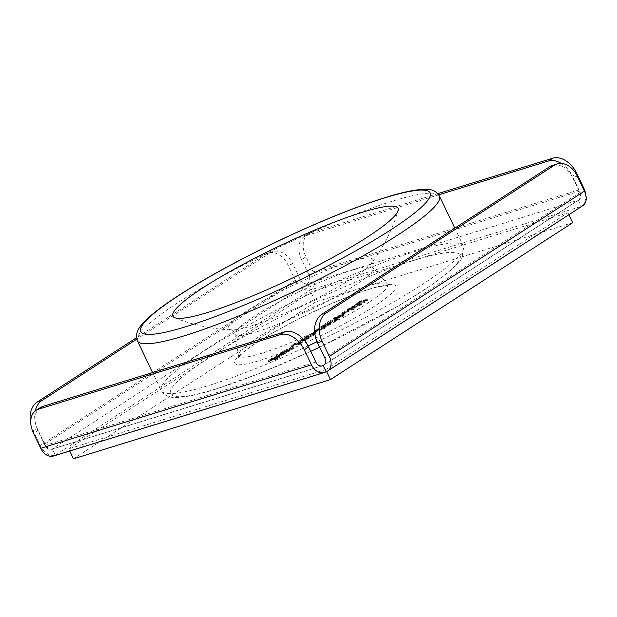 <?xml version="1.0" encoding="UTF-8"?>
<svg xmlns="http://www.w3.org/2000/svg" width="617" height="617" viewBox="0 0 617 617"><rect width="100%" height="100%" fill="white"/><g stroke="black" fill="none" stroke-linecap="round" stroke-linejoin="round"><path stroke-width="0.46" stroke-dasharray="3.08 2.31" d="M248.042 310.166A79.955 11.067 154.4 0 1 333.674 267.601A79.955 11.067 154.4 0 1 371.55 263.135L371.55 263.135A79.955 11.067 154.4 0 1 322.73 295.273A79.955 11.067 154.4 0 1 251.08 326.046A79.955 11.067 154.4 0 1 232.193 329.902A79.955 11.067 154.4 0 1 248.042 310.166M325.722 369.614L567.902 212.749L310.868 291.972L68.68 448.844L325.722 369.614L326.624 371.511M568.866 214.755L567.902 212.749M69.721 451.019L68.68 448.844M572.684 222.722L315.642 301.944L310.868 291.972M315.642 301.944L73.454 458.817M344.34 312.441L341.193 314.477L345.412 312.109L344.34 312.441L344.818 313.444L341.671 315.472L344.818 313.444M341.193 314.477L341.671 315.472M345.412 312.109L345.89 313.112M342.265 314.146L342.743 315.148M330.635 320.192L325.514 323.509L335.671 319.136L336.373 319.066L335.71 319.614L332.902 321.172L334.159 320.786L336.813 319.244C338.347 318.225 338.371 317.94 336.867 318.387L327.581 322.521L330.635 320.192L331.113 321.187L325.992 324.503L336.149 320.138L336.851 320.061L336.188 320.609L333.381 322.167L334.638 321.781L337.291 320.238C338.826 319.22 338.849 318.935 337.345 319.382L328.059 323.516L331.113 321.187M337.977 318.233L336.867 318.387L337.345 319.382L338.448 319.236L337.977 318.233M335.671 319.136L336.373 319.066L336.851 320.061L336.149 320.138L335.671 319.136M325.514 323.509L325.992 324.503M331.653 319.876L332.131 320.871M327.581 322.521L328.059 323.516M332.054 320.393L332.532 321.388M334.676 319.213L335.154 320.208M334.159 320.786L334.638 321.781M332.902 321.172L333.381 322.167M332.964 321.133L333.442 322.128M334.252 320.462L334.73 321.457M326.763 323.123L327.241 324.118M324.743 324.588L330.118 322.938L329.81 323.447L322.298 326.185L324.743 324.588L325.221 325.591L330.596 323.933L325.151 326.547L322.776 327.18L325.221 325.591M330.288 324.442L330.596 323.933L330.118 322.938L329.81 323.447M322.298 326.185L322.591 325.668L322.776 327.18L322.298 326.185M328.853 322.838L320.609 326.863L323.539 326.277L331.784 322.259L328.853 322.838L329.331 323.84L322.089 326.971L321.087 327.866L324.018 327.28L331.267 324.141L332.262 323.254L329.331 323.84M318.511 328.63L323.886 326.971L321.411 328.568L316.066 330.218L318.511 328.63L318.989 329.625L324.365 327.974L324.056 328.475L316.544 331.213L318.989 329.625M324.056 328.475L323.886 326.971L323.578 327.48M316.066 330.218L316.359 329.709L316.544 331.213L316.066 330.218M322.629 326.879L314.377 330.905L317.308 330.319L325.552 326.293L322.629 326.879L323.1 327.874L315.858 331.005L314.855 331.9L317.786 331.314L325.036 328.175L326.031 327.288L323.1 327.874M306.664 338.425L303.811 340.013L309.04 336.975L309.495 338.077L301.798 340.391L297.209 343.268L303.471 340.006L304.25 339.936L302.839 340.954L307.875 338.856L304.289 341.008L305.538 340.623L309.495 338.077L309.024 337.075L308.13 337.098L305.083 338.155L305.562 339.149L305.091 338.178L304.034 338.309L296.731 342.273L301.165 339.728L303.772 338.941L302.369 339.959L303.34 339.659L306.88 337.869L307.397 337.854L306.664 338.425L307.143 339.427M306.88 337.869L307.875 338.856L306.88 337.869M303.78 338.887L304.25 339.936L303.78 338.887M305.191 339.281L305.67 340.283M303.34 339.659L303.819 340.653M302.369 339.959L302.839 340.954M301.165 339.728L301.644 340.731M298.065 341.833L298.543 342.828M297.988 341.887L298.458 342.882M296.731 342.273L297.209 343.268M304.543 338.725L305.022 339.72M304.628 338.702L305.107 339.697M305.06 339.628L305.538 340.623M303.811 340.013L304.289 341.008M303.88 339.967L304.358 340.962M292.427 346.068L289.288 348.096L293.499 345.736L292.427 346.068L292.905 347.062L289.766 349.099L292.905 347.062M289.288 348.096L289.766 349.099M293.499 345.736L293.977 346.731M290.36 347.772L290.838 348.767M272.082 358.122L268.025 360.744L276.339 357.667L274.835 358.647L275.645 358.4L279.447 356.348L271.503 358.793L272.976 357.845L272.082 358.122L272.56 359.117L268.503 361.739L276.817 358.67L275.313 359.642L276.115 359.395L279.925 357.343L271.981 359.796L273.454 358.839L272.56 359.117M268.025 360.744L268.503 361.739M272.976 357.845L273.454 358.839M271.503 358.793L271.981 359.796M279.447 356.348L279.925 357.343M278.583 356.904L279.061 357.906M275.645 358.4L276.115 359.395M274.835 358.647L275.313 359.642M276.339 357.667L276.817 358.67M270.439 359.487L270.909 360.49M268.927 360.467L269.405 361.462M282.262 353.101L284.576 352.577L285.054 353.572L284.514 354.096L280.982 355.693L280.018 355.801L282.74 354.096L285.054 353.572L284.514 354.096L284.036 353.101L279.54 354.806L282.262 353.101L282.74 354.096M284.576 352.577L284.036 353.101L284.576 352.577L285.054 353.572L284.584 352.585M279.54 354.86L280.01 355.855L279.54 354.86M279.324 355.446L286.057 351.844L279.085 354.004L274.048 356.827L281.406 353.371L277.982 355.554L278.444 356.641L279.802 356.441L286.535 352.839L279.555 354.999L275.66 357.474L281.876 354.366L278.46 356.549L277.982 355.554L279.324 355.446L279.802 356.441M282.324 354.258L282.802 355.253M281.406 353.371L281.876 354.366M275.236 356.441L275.714 357.436M275.182 356.479L275.66 357.474M274.048 356.827L274.526 357.821M287.669 348.967L280.241 352.939L286.55 349.7L287.345 349.615L284.537 351.497L289.08 350.101L293.638 347.147L289.118 349.723L286.766 350.448L288.957 348.775L289.419 349.862L285.293 351.096L280.72 353.934L287.028 350.695L287.823 350.61L285.015 352.492L289.558 351.096L294.116 348.142L287.244 351.443L289.419 349.862L288.941 348.867L287.669 348.967L288.147 349.97M287.345 349.577L287.823 350.61L287.345 349.577M286.766 350.448L287.244 351.443M289.118 349.723L289.597 350.718M292.605 347.464L293.075 348.466M293.638 347.147L294.116 348.142M289.08 350.101L289.558 351.096M284.537 351.497L285.015 352.492M284.684 350.417L285.162 351.412M281.992 352.068L282.47 353.063M281.568 352.5L282.046 353.502M281.491 352.554L281.969 353.549M280.241 352.939L280.72 353.934M294.918 343.33L290.869 345.952L299.176 342.875L297.672 343.854L298.481 343.607L302.284 341.556L294.34 344.001L295.821 343.052L294.918 343.33L295.396 344.325L291.347 346.947L299.654 343.877L298.15 344.849L298.96 344.602L302.762 342.551L294.818 345.003L296.291 344.047L295.396 344.325M290.869 345.952L291.347 346.947M295.821 343.052L296.291 344.047M294.34 344.001L294.818 345.003M302.284 341.556L302.762 342.551M301.42 342.111L301.898 343.114M298.481 343.607L298.96 344.602M297.672 343.854L298.15 344.849M299.176 342.875L299.654 343.877M293.276 344.695L293.754 345.697M291.764 345.674L292.242 346.669M308.138 335.347L313.505 333.697L313.205 334.198L305.693 336.944L308.138 335.347L308.616 336.342L313.984 334.692L308.539 337.298L306.171 337.939L308.616 336.342M313.683 335.201L313.984 334.692L313.505 333.697L313.205 334.198M305.693 336.944L305.986 336.427L306.171 337.939L305.693 336.944M312.248 333.596L304.004 337.622L306.934 337.036L314.184 333.897L315.179 333.01L312.248 333.596L312.726 334.591L304.482 338.617L307.413 338.031L314.662 334.9L315.657 334.013L312.726 334.591M315.272 331.275L312.125 333.303L316.344 330.943L315.272 331.275L315.75 332.27L312.603 334.306L315.75 332.27M312.125 333.303L312.603 334.306M316.344 330.943L316.814 331.938M313.197 332.979L313.675 333.974M339.828 315.935L342.42 314.855L342.389 315.341L339.203 316.521L339.682 317.516L342.898 315.85L342.867 316.336L340.175 317.639L339.203 316.521L339.828 315.935L340.306 316.93M342.42 314.855L342.867 316.336L342.42 314.855M338.031 316.899L335.193 318.094C334.121 318.403 334.036 318.249 334.946 317.632L338.694 316.282L339.173 317.277L338.509 317.894L335.671 319.089C334.599 319.398 334.514 319.244 335.424 318.627L339.173 317.277L338.155 316.112L338.694 316.282L338.031 316.899L338.509 317.894M335.193 318.094C334.121 318.403 334.036 318.249 334.946 317.632L335.424 318.627C334.514 319.244 334.599 319.398 335.671 319.089L335.193 318.094M334.052 317.909L332.818 318.966L333.303 319.992L334.46 319.845L343.746 316.066C345.242 315.063 345.327 314.755 344.001 315.14L340.623 316.614L340.399 315.202L339.419 315.341L334.052 317.909L334.53 318.904L333.296 319.961L332.818 318.966L338.44 317.408L343.268 315.071C344.764 314.068 344.849 313.76 343.522 314.146L340.144 315.611L340.623 316.614L339.898 316.336L334.53 318.904M344.448 314.03L343.522 314.146L344.001 315.14L344.926 315.032L344.448 314.03M337.7 317.231L338.918 318.403L337.7 317.231M340.175 315.603L340.653 316.598M337.661 317.238L338.139 318.233M352.523 308.6L347.101 310.706L349.662 309.04L352.523 308.6L353.001 309.595L347.579 311.701L350.14 310.043L353.001 309.595M349.662 309.04L350.14 310.043M347.101 310.706L347.579 311.701M341.463 313.181L354.436 307.767L348.42 308.67L347.255 309.425L348.967 309.156L341.463 313.181L341.941 314.176L354.914 308.77L348.898 309.672L347.733 310.42L349.446 310.15L341.941 314.176M353.071 308.647L353.549 309.649M342.582 312.457L343.06 313.451M345.798 311.207L346.276 312.202M348.967 309.156L349.446 310.15M347.255 309.425L347.733 310.42M348.42 308.67L348.898 309.672M354.436 307.767L354.914 308.77M354.436 305.361L359.804 303.711L359.503 304.212L351.983 306.957L354.436 305.361L354.914 306.356L360.282 304.705L354.837 307.312L352.461 307.952L354.914 306.356M359.981 305.214L360.282 304.705L359.804 303.711L359.503 304.212M351.983 306.957L352.284 306.441L352.461 307.952L351.983 306.957M358.546 303.61L350.294 307.636L353.225 307.05L360.482 303.911L361.469 303.024L358.546 303.61L359.025 304.605L350.772 308.631L353.703 308.045L360.953 304.914L361.948 304.027L359.025 304.605M360.32 300.965L355.199 304.281L365.364 299.908L366.058 299.831L365.403 300.379L362.588 301.944L363.845 301.559L366.498 300.016C368.041 298.998 368.056 298.713 366.56 299.16L357.266 303.286L360.32 300.965L360.798 301.96L355.677 305.276L365.842 300.903L366.537 300.834L365.881 301.381L363.066 302.939L364.323 302.554L366.976 301.011C368.519 299.993 368.534 299.708 367.038 300.155L357.744 304.289L360.798 301.96M367.663 299.006L366.56 299.16L367.038 300.155L368.141 300.001L367.663 299.006M365.364 299.908L366.058 299.831L366.537 300.834L365.842 300.903L365.364 299.908M355.199 304.281L355.677 305.276M361.346 300.649L361.824 301.644M357.266 303.286L357.744 304.289M361.747 301.165L362.225 302.16M364.362 299.978L364.84 300.98M363.845 301.559L364.323 302.554M362.588 301.944L363.066 302.939M362.649 301.906L363.128 302.901M363.945 301.227L364.423 302.23M356.449 303.896L356.927 304.891M561.3 163.451A21.973 14.816 57.1 0 1 572.399 176.161L576.016 173.817M324.611 364.5L578.252 200.209A6.98 5.059 72.9 0 0 579.594 191.177L572.399 176.161M438.726 194.833L306.68 235.532L311.007 232.732A21.973 14.816 -122.9 0 0 308.461 233.92A21.973 14.816 -122.9 0 0 305.955 256.819L313.151 271.835A13.952 10.127 -107.1 0 1 310.467 289.897A13.952 9.409 57.1 0 1 295.319 280.265L288.124 265.248A21.973 15.942 72.9 0 0 268.025 253.07A21.973 15.942 72.9 0 0 265.094 254.443L136.496 337.738M582.857 205.692A13.952 9.409 57.1 0 1 581.245 206.44L578.252 200.209L307.482 283.666A6.98 5.059 72.9 0 0 308.824 274.634L301.628 259.618A21.973 14.816 57.1 0 1 304.135 236.72A21.973 14.816 57.1 0 1 306.68 235.532M578.252 200.209A6.98 4.705 -122.9 0 0 579.062 199.831A6.98 4.705 -122.9 0 0 579.857 192.558L572.669 177.542A21.973 15.942 72.9 0 0 552.57 165.364M30.927 424.735A21.973 15.942 72.9 0 0 32.994 430.504L40.19 445.513A13.952 9.409 -122.9 0 0 55.345 455.153L52.36 448.921A6.98 4.705 57.1 0 1 44.779 444.101L299.908 278.853A6.98 4.705 57.1 0 0 307.482 283.666L52.36 448.921A6.98 5.059 -107.1 0 1 51.427 449.353A6.98 5.059 -107.1 0 1 45.049 445.489L37.853 430.473L33.526 433.273M40.36 407.567A21.973 14.816 -122.9 0 0 37.853 430.473M44.779 444.101L37.583 429.085A21.973 15.942 -107.1 0 1 35.238 410.945M265.094 254.443L269.691 253.032L136.773 339.119M299.908 278.853L292.713 263.837L288.124 265.248M269.691 253.032A21.973 15.942 -107.1 0 1 272.621 251.659A21.973 15.942 -107.1 0 1 292.713 263.837M307.482 283.666L310.467 289.897L581.245 206.44L326.115 371.689L55.345 455.153A13.952 10.127 -107.1 0 1 53.478 456.025M581.245 206.44A13.952 10.127 72.9 0 0 585.656 194.378M437.792 193.653L311.007 232.732M256.626 331.884A76.577 10.597 -25.6 0 0 334.861 297.255A76.577 10.597 -25.6 0 0 372.907 267.701A76.577 10.597 -25.6 0 0 299.507 291.586A76.577 10.597 -25.6 0 0 234.9 333.82A76.577 10.597 -25.6 0 0 256.626 331.884M137.414 340.831A167.462 23.176 154.4 0 1 223.871 275.483A167.462 23.176 154.4 0 1 392.227 201.242A167.462 23.176 154.4 0 1 439.458 196.113M215.834 388.988A160.482 22.212 154.4 0 1 273.616 320.531A160.482 22.212 154.4 0 1 456.464 264.169A160.482 22.212 154.4 0 1 215.834 388.988M317.061 341.749A167.462 23.176 -25.6 0 0 463.344 245.975A167.462 23.176 -25.6 0 0 416.113 251.104A167.462 23.176 -25.6 0 0 247.756 325.344A167.462 23.176 -25.6 0 0 161.299 390.692A167.462 23.176 -25.6 0 0 208.523 385.563A167.462 23.176 -25.6 0 0 308.091 345.944M261.917 353.233A82.647 11.438 154.4 0 1 238.47 355.315A82.647 11.438 154.4 0 1 308.199 309.734A82.647 11.438 154.4 0 1 387.422 283.951A82.647 11.438 154.4 0 1 346.353 315.85A82.647 11.438 154.4 0 1 261.917 353.233M259.927 360.436A89.357 12.371 -25.6 0 0 393.901 290.939A89.357 12.371 -25.6 0 0 292.096 322.321A89.357 12.371 -25.6 0 0 259.927 360.436M336.813 319.244L337.291 320.238M335.71 319.614L336.188 320.609M330.889 321.172L331.368 322.167M327.642 324.534L328.121 325.529M324.673 325.545L325.151 326.547M321.611 325.969L322.089 326.971M330.789 323.146L331.267 324.141M323.539 326.277L324.018 327.28M321.411 328.568L321.889 329.563M318.441 329.586L318.92 330.581M315.38 330.01L315.858 331.005M324.557 327.18L325.036 328.175M317.308 330.319L317.786 331.314M303.711 339.419L304.189 340.414M302.839 339.651L303.317 340.653M302.993 339.011L303.471 340.006M299.415 340.7L299.893 341.695M298.458 340.97L298.937 341.965M301.32 339.396L301.798 340.391M304.034 338.309L304.513 339.304M308.13 337.098L308.608 338.093M307.767 338.054L308.245 339.049M282.833 352.916L283.311 353.911M280.504 354.698L280.982 355.693M280.288 354.212L280.766 355.215M279.061 354.675L279.54 355.677M276.038 355.847L276.516 356.842M274.866 356.256L275.344 357.251M279.085 354.004L279.555 354.999M283.697 352.268L284.175 353.271M286.057 351.852L286.535 352.847L286.057 351.844M285.008 352.801L285.486 353.796M284.815 350.101L285.293 351.096M287.568 349.947L288.046 350.942M286.396 350.371L286.874 351.366M286.55 349.7L287.028 350.695M282.956 351.358L283.434 352.353M281.915 351.69L282.393 352.685M311.037 335.293L311.516 336.288M308.06 336.304L308.539 337.298M305.006 336.728L305.484 337.723M314.184 333.897L314.662 334.9M306.934 337.036L307.413 338.031M339.419 315.341L339.898 316.336M343.268 315.071L343.746 316.066M333.982 318.85L334.46 319.845M357.336 305.307L357.814 306.302M354.359 306.317L354.837 307.312M351.304 306.742L351.783 307.736M360.482 303.911L360.953 304.914M353.225 307.05L353.703 308.045M366.498 300.016L366.976 301.011M365.403 300.379L365.881 301.381M360.575 301.944L361.053 302.939M55.345 455.153L310.467 289.897M308.824 274.634L579.594 191.177M577.257 176.13L572.669 177.542M579.857 192.558L324.735 357.814M315.819 362.025L45.049 445.489M32.994 430.504L37.583 429.085M305.955 256.819L301.628 259.618M52.36 448.921L321.187 366.058M295.319 280.265L40.19 445.513M583.921 188.37L313.151 271.835M174.696 317.701A167.462 167.462 0 0 0 232.193 329.902L231.668 329.856C231.421 328.954 235.563 332.887 234.9 333.82L238.47 355.315L238.293 357.505L242.304 353.256C248.127 348.165 257.705 341.725 271.04 333.936C290.152 322.907 310.852 312.58 333.141 302.955C351.42 295.15 366.251 289.805 377.627 286.905L389.234 285.185L387.422 283.951L372.907 267.701C371.758 267.631 371.295 261.94 371.843 262.695L371.55 263.135A167.462 167.462 0 0 0 398.065 210.675M310.706 351.358L259.256 373.547L214.909 389.427C197.448 394.872 184.159 397.556 175.027 397.479C171.102 397.641 167.446 396.546 164.06 394.194L161.299 390.692L152.615 372.568M454.814 228.159L463.344 245.975L462.11 257.852L460.174 260.736L452.654 268.742L430.62 285.702L398.59 305.824L319.637 347.178M336.365 319.035L336.843 320.03M330.342 322.969L330.82 323.971M322.051 326.154L322.529 327.149M331.784 322.259L332.262 323.254M320.609 326.863L321.087 327.866M324.11 327.01L324.588 328.005M315.819 330.188L316.297 331.182M325.552 326.293L326.031 327.288M314.377 330.905L314.855 331.9M307.413 337.8L307.891 338.795M313.737 333.728L314.215 334.722M305.446 336.913L305.924 337.908M315.179 333.01L315.657 334.013M304.004 337.622L304.482 338.617M343.029 314.778L343.507 315.781M339.119 316.714L339.597 317.709M338.856 316.004L339.335 316.999M334.329 318.21L334.807 319.205M337.561 317.516L338.039 318.511M360.035 303.741L360.513 304.736M351.736 306.927L352.214 307.922M361.469 303.024L361.948 304.027M350.294 307.636L350.772 308.631M366.058 299.808L366.537 300.803M272.621 251.659L268.025 253.07M304.135 236.72L308.461 233.92M322.197 365.896L51.427 449.353M579.062 199.831L323.94 365.079"/><path stroke-width="0.93" d="M203.34 287.553A124.819 17.276 154.4 0 1 330.149 223.778A124.819 17.276 154.4 0 1 398.065 210.682A124.819 17.276 154.4 0 1 292.913 277.827A124.819 17.276 154.4 0 1 174.696 317.701A124.819 17.276 154.4 0 1 203.34 287.553M69.721 451.019L73.454 458.817L330.496 379.586L326.624 371.511M330.496 379.586L572.684 222.722L568.866 214.755M585.656 194.378A13.952 10.127 72.9 0 0 583.921 188.37L576.725 173.362A21.973 14.816 -122.9 0 0 552.863 158.183L437.792 193.653M552.863 158.183L548.536 160.983A21.973 14.816 57.1 0 1 561.3 163.451M548.536 160.983L438.726 194.833M554.228 165.325A21.973 15.942 -107.1 0 1 557.159 163.952A21.973 15.942 -107.1 0 1 577.257 176.13L584.453 191.147A13.952 9.409 57.1 0 1 582.857 205.692L327.727 370.94A13.952 9.409 -122.9 0 0 329.324 356.395L322.128 341.378A21.973 15.942 -107.1 0 1 326.347 312.927L554.228 165.325L549.639 166.737A21.973 15.942 72.9 0 1 552.57 165.364L557.159 163.952M326.347 312.927L321.758 314.346L549.639 166.737M321.187 366.058L323.131 365.457A6.98 4.705 -122.9 0 0 323.94 365.079A6.98 4.705 -122.9 0 0 324.735 357.814L317.539 342.797L322.128 341.378M321.758 314.346A21.973 15.942 72.9 0 0 317.539 342.797M324.257 372.56L53.478 456.025A13.952 10.127 -107.1 0 1 40.722 448.289L33.526 433.273A21.973 14.816 57.1 0 1 36.033 410.374A21.973 14.816 57.1 0 1 38.578 409.187L280.442 334.638A21.973 14.816 57.1 0 1 304.297 349.816L311.492 364.824A13.952 10.127 72.9 0 0 324.257 372.56A13.952 10.127 72.9 0 0 326.115 371.689A13.952 9.409 -122.9 0 0 327.727 370.94M326.115 371.689L323.131 365.457A6.98 5.059 -107.1 0 1 322.197 365.896A6.98 5.059 -107.1 0 1 315.819 362.025L308.623 347.009A21.973 14.816 -122.9 0 0 284.761 331.838L280.442 334.638M38.578 409.187L42.905 406.387L284.761 331.838M42.905 406.387A21.973 14.816 -122.9 0 0 40.36 407.567L36.033 410.374M136.496 337.738L37.213 402.053A21.973 15.942 72.9 0 0 30.927 424.735M35.238 410.945A21.973 15.942 -107.1 0 1 41.802 400.634L37.213 402.053M136.773 339.119L41.802 400.634M384.915 197.818A160.482 22.212 -25.6 0 0 144.285 322.637A160.482 22.212 -25.6 0 0 327.141 266.274A160.482 22.212 -25.6 0 0 384.915 197.818M137.414 340.831L136.411 336.481C136.689 332.455 138.069 328.992 140.553 326.1C145.828 319.321 155.407 311.176 169.297 301.682C194.201 284.684 226.37 266.459 265.804 247.008C308.855 225.837 354.112 207.104 385.849 197.378C403.456 191.887 416.83 189.203 425.969 189.334L429.424 189.635C433.442 189.851 436.782 192.01 439.458 196.113A167.462 23.176 154.4 0 1 298.451 289.381A167.462 23.176 154.4 0 1 137.414 340.831L152.615 372.568M308.091 345.944A167.462 23.176 -25.6 0 0 317.061 341.749M576.016 173.817L576.725 173.362M304.297 349.816L308.623 347.009M40.722 448.289L311.492 364.824M329.324 356.395L584.453 191.147M323.131 365.457L324.611 364.5M319.637 347.178L310.706 351.358M439.458 196.113L454.814 228.159"/></g></svg>
